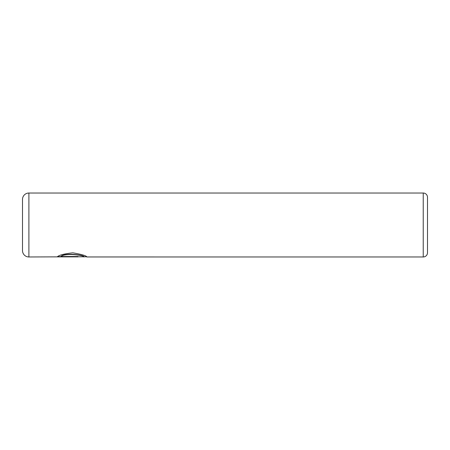<?xml version="1.0" encoding="UTF-8"?>
<svg xmlns="http://www.w3.org/2000/svg" width="450" height="450" viewBox="0 0 450 450"><rect width="100%" height="100%" fill="white"/><g stroke="black" fill="none" stroke-linecap="round" stroke-linejoin="round"><path stroke-width="0.67" d="M86.698 256.759L28.896 256.972A6.396 6.396 0 0 1 22.5 250.577L22.5 199.423A6.396 6.396 0 0 1 28.896 193.028L28.896 256.972M423.236 256.972L423.236 193.028A4.264 4.264 0 0 1 427.5 197.291L427.5 252.709A4.264 4.264 0 0 1 423.236 256.972L86.968 256.961C86.186 255.673 81.472 254.295 72.832 252.838C64.052 253.811 58.854 255.161 57.251 256.888L78.03 256.888L78.03 256.528L61.026 256.528C64.991 252.714 84.763 255.302 83.987 256.961M423.236 193.028L28.896 193.028M86.259 256.759L86.946 256.972M78.03 256.528L57.594 256.674M83.987 256.748C84.752 255.088 65.019 252.501 61.026 256.314L61.026 256.528"/></g></svg>
